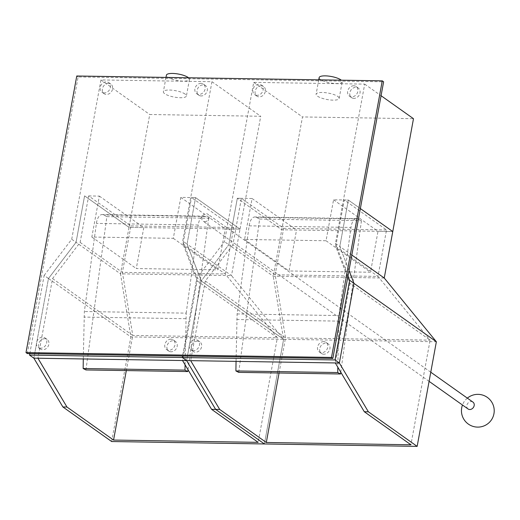 <?xml version="1.0" encoding="UTF-8"?>
<svg xmlns="http://www.w3.org/2000/svg" width="520" height="520" viewBox="0 0 520 520"><rect width="100%" height="100%" fill="white"/><g stroke="black" fill="none" stroke-linecap="round" stroke-linejoin="round"><path stroke-width="0.39" stroke-dasharray="2.6 1.95" d="M335.725 246.447L378.001 276.413L386.529 229.944L344.253 199.979L335.725 246.447L349.901 283.289L430.112 340.145L410.911 444.776M349.901 283.289L335.276 362.947M384.241 278.018L273.247 276.257L228.8 244.751L201.227 280.93L186.608 360.594L201.227 280.93L283.608 339.326L264.407 443.957L283.608 339.326L436.358 341.75M232.875 244.816L205.303 280.995L285.512 337.857L430.112 340.145L378.001 276.413L275.151 274.781L283.68 228.312L241.404 198.347L232.875 244.816L275.151 274.781L285.512 337.857L279.065 373.009M205.303 280.995L190.678 360.659M29.796 353.6L44.142 275.438L48.477 278.512L76.056 242.333L84.585 195.864L129.025 227.364L120.497 273.832L76.056 242.333L48.477 278.512L33.859 358.169L48.477 278.512L130.865 336.908L283.608 339.326L273.247 276.257L302.484 116.935L413.485 118.697M351.819 255.034L339.8 246.513L348.998 270.419L339.8 246.513L348.329 200.044L360.347 208.566L348.329 200.044L344.253 199.979M347.978 275.971L335.465 243.438L364.702 84.117L253.708 82.361L224.464 241.677L196.892 277.862L201.227 280.93L228.8 244.751L237.328 198.283L241.404 198.347M283.68 228.312L386.529 229.944M335.465 243.438L339.8 246.513L348.329 200.044L333.56 199.81L326.047 240.747L244.582 239.453L252.096 198.517L237.328 198.283L281.775 229.788L392.769 231.55L378.007 231.316L370.494 272.246L289.029 270.959L296.543 230.022L281.775 229.788L237.328 198.283L228.8 244.751L224.464 241.677M326.047 240.747L370.494 272.246M244.582 239.453L289.029 270.959M333.56 199.81L378.007 231.316M252.096 198.517L296.543 230.022M253.708 82.361L302.484 116.935M364.702 84.117L381.062 95.713M44.142 275.438L71.721 239.258L100.958 79.937L211.958 81.698L182.715 241.02L196.892 277.862L182.546 356.018L196.892 277.862L201.227 280.93L187.05 244.088L195.578 197.619L191.51 197.555L182.982 244.023L197.151 280.865L182.533 360.529M353.918 98.371A5.857 4.823 125.3 0 1 351.546 97.617A5.857 4.823 125.3 0 1 350.266 91.358A5.857 4.823 125.3 0 1 355.947 87.308A5.857 4.823 125.3 0 1 358.319 88.062A5.857 4.823 125.3 0 1 359.6 94.328A5.857 4.823 125.3 0 1 353.918 98.371M353.782 85.774A5.857 4.823 -54.7 0 0 348.101 89.823A5.857 4.823 -54.7 0 0 349.375 96.083A5.857 4.823 -54.7 0 0 351.748 96.837A5.857 4.823 -54.7 0 0 357.428 92.788A5.857 4.823 -54.7 0 0 356.154 86.528A5.857 4.823 -54.7 0 0 353.782 85.774M261.248 85.806A5.857 4.823 -54.7 0 0 255.561 89.856A5.857 4.823 -54.7 0 0 256.841 96.116A5.857 4.823 -54.7 0 0 259.214 96.87A5.857 4.823 -54.7 0 0 264.894 92.82A5.857 4.823 -54.7 0 0 263.614 86.56A5.857 4.823 -54.7 0 0 261.248 85.806M257.049 95.335A5.857 4.823 125.3 0 1 254.677 94.581A5.857 4.823 125.3 0 1 253.396 88.322A5.857 4.823 125.3 0 1 259.077 84.273A5.857 4.823 125.3 0 1 261.45 85.026A5.857 4.823 125.3 0 1 262.73 91.286A5.857 4.823 125.3 0 1 257.049 95.335M323.811 354.218A5.857 4.823 125.3 0 1 321.438 353.464A5.857 4.823 125.3 0 1 320.164 347.197A5.857 4.823 125.3 0 1 325.845 343.154A5.857 4.823 125.3 0 1 328.218 343.909A5.857 4.823 125.3 0 1 329.492 350.168A5.857 4.823 125.3 0 1 323.811 354.218M323.674 341.614A5.857 4.823 -54.7 0 0 317.993 345.663A5.857 4.823 -54.7 0 0 319.274 351.923A5.857 4.823 -54.7 0 0 321.646 352.677A5.857 4.823 -54.7 0 0 327.327 348.628A5.857 4.823 -54.7 0 0 326.047 342.368A5.857 4.823 -54.7 0 0 323.674 341.614M197.535 341.12A5.857 4.823 -54.7 0 0 191.854 345.163A5.857 4.823 -54.7 0 0 193.135 351.429A5.857 4.823 -54.7 0 0 195.507 352.183A5.857 4.823 -54.7 0 0 201.188 348.134A5.857 4.823 -54.7 0 0 199.908 341.874A5.857 4.823 -54.7 0 0 197.535 341.12M193.336 350.643A5.857 4.823 125.3 0 1 190.964 349.888A5.857 4.823 125.3 0 1 189.683 343.629A5.857 4.823 125.3 0 1 195.37 339.579A5.857 4.823 125.3 0 1 197.737 340.334A5.857 4.823 125.3 0 1 199.017 346.593A5.857 4.823 125.3 0 1 193.336 350.643M340.762 372.171L361.452 220.669L358.104 218.946A11.713 5.785 90.9 0 0 356.74 218.595A11.713 5.785 90.9 0 0 350.974 227.442L338.949 315.562L337.812 367.204M236.047 361.374L237.114 313.944L249.145 225.83A11.713 5.785 -89.1 0 1 254.904 216.977A11.713 5.785 -89.1 0 1 256.269 217.334L259.617 219.05L238.686 372.365M237.114 313.944L338.949 315.562M236.697 319.501L338.526 321.12M259.617 219.05L361.452 220.669M337.818 96.46A11.713 3.263 10.4 0 1 339.157 98.416A11.713 3.263 10.4 0 1 330.142 99.963A11.713 3.263 10.4 0 1 317.447 96.142A11.713 3.263 10.4 0 1 316.115 94.185A11.713 3.263 10.4 0 1 325.13 92.645A11.713 3.263 10.4 0 1 337.818 96.46M319.156 77.591A11.713 3.263 -169.6 0 0 320.495 79.547A11.713 3.263 -169.6 0 0 333.184 83.362A11.713 3.263 -169.6 0 0 342.199 81.822A11.713 3.263 -169.6 0 0 341.289 80.197M468.065 408.974A4.219 3.471 125.3 0 1 467.142 404.469A4.219 3.471 125.3 0 1 471.231 401.55A4.219 3.471 125.3 0 1 472.94 402.097M204.756 221.669A4.219 3.471 -54.7 0 0 208.845 218.751A4.219 3.471 -54.7 0 0 207.922 214.247A4.219 3.471 -54.7 0 0 206.213 213.701A4.219 3.471 -54.7 0 0 202.124 216.613A4.219 3.471 -54.7 0 0 203.047 221.124A4.219 3.471 -54.7 0 0 204.756 221.669M80.132 242.398L122.401 272.363L130.93 225.894L88.66 195.93L80.132 242.398L52.552 278.577L37.934 358.235M52.552 278.577L132.769 335.433L126.315 370.584M88.66 195.93L99.353 196.099L91.838 237.036L173.303 238.322L180.817 197.386L195.578 197.619L240.025 229.125L231.498 275.594L187.05 244.088L201.227 280.93L186.608 360.594L201.227 280.93L283.608 339.326L231.498 275.594L120.497 273.832L130.865 336.908L111.657 441.532M197.151 280.865L277.368 337.727L132.769 335.433L122.401 272.363L225.251 273.995L233.786 227.526L191.51 197.555M182.982 244.023L225.251 273.995L277.368 337.727L258.167 442.351M233.786 227.526L130.93 225.894M71.721 239.258L76.056 242.333L84.585 195.864L129.025 227.364L240.025 229.125L260.735 116.272L149.74 114.51L129.025 227.364L143.793 227.597L136.279 268.534L217.744 269.828L225.258 228.891L240.025 229.125L195.578 197.619L187.05 244.088L182.715 241.02M173.303 238.322L217.744 269.828M91.838 237.036L136.279 268.534M99.353 196.099L143.793 227.597M180.817 197.386L225.258 228.891M211.958 81.698L260.735 116.272M100.958 79.937L149.74 114.51M108.498 83.382A5.857 4.823 -54.7 0 0 102.817 87.431A5.857 4.823 -54.7 0 0 104.098 93.698A5.857 4.823 -54.7 0 0 106.47 94.452A5.857 4.823 -54.7 0 0 112.151 90.402A5.857 4.823 -54.7 0 0 110.87 84.136A5.857 4.823 -54.7 0 0 108.498 83.382M104.299 92.911A5.857 4.823 125.3 0 1 101.927 92.157A5.857 4.823 125.3 0 1 100.646 85.898A5.857 4.823 125.3 0 1 106.327 81.848A5.857 4.823 125.3 0 1 108.7 82.602A5.857 4.823 125.3 0 1 109.98 88.862A5.857 4.823 125.3 0 1 104.299 92.911M201.169 95.953A5.857 4.823 125.3 0 1 198.796 95.199A5.857 4.823 125.3 0 1 197.522 88.933A5.857 4.823 125.3 0 1 203.203 84.89A5.857 4.823 125.3 0 1 205.576 85.644A5.857 4.823 125.3 0 1 206.85 91.903A5.857 4.823 125.3 0 1 201.169 95.953M201.032 83.349A5.857 4.823 -54.7 0 0 195.351 87.399A5.857 4.823 -54.7 0 0 196.631 93.659A5.857 4.823 -54.7 0 0 199.004 94.413A5.857 4.823 -54.7 0 0 204.685 90.363A5.857 4.823 -54.7 0 0 203.405 84.103A5.857 4.823 -54.7 0 0 201.032 83.349M44.791 338.696A5.857 4.823 -54.7 0 0 39.104 342.745A5.857 4.823 -54.7 0 0 40.385 349.005A5.857 4.823 -54.7 0 0 42.757 349.759A5.857 4.823 -54.7 0 0 48.438 345.709A5.857 4.823 -54.7 0 0 47.157 339.45A5.857 4.823 -54.7 0 0 44.791 338.696M40.593 348.225A5.857 4.823 125.3 0 1 38.22 347.471A5.857 4.823 125.3 0 1 36.94 341.204A5.857 4.823 125.3 0 1 42.62 337.155A5.857 4.823 125.3 0 1 44.993 337.909A5.857 4.823 125.3 0 1 46.273 344.175A5.857 4.823 125.3 0 1 40.593 348.225M171.067 351.793A5.857 4.823 125.3 0 1 168.694 351.039A5.857 4.823 125.3 0 1 167.414 344.779A5.857 4.823 125.3 0 1 173.095 340.73A5.857 4.823 125.3 0 1 175.468 341.484A5.857 4.823 125.3 0 1 176.748 347.744A5.857 4.823 125.3 0 1 171.067 351.793M170.931 339.19A5.857 4.823 -54.7 0 0 165.25 343.239A5.857 4.823 -54.7 0 0 166.524 349.505A5.857 4.823 -54.7 0 0 168.896 350.259A5.857 4.823 -54.7 0 0 174.577 346.209A5.857 4.823 -54.7 0 0 173.297 339.944A5.857 4.823 -54.7 0 0 170.931 339.19M85.937 369.941L106.873 216.632L103.526 214.91A11.713 5.785 90.9 0 0 102.16 214.558A11.713 5.785 90.9 0 0 96.395 223.405L84.37 311.526L83.298 358.956M185.068 364.787L186.199 313.137L84.37 311.526M186.199 313.137L198.231 225.017A11.713 5.785 -89.1 0 1 203.989 216.171A11.713 5.785 -89.1 0 1 205.355 216.528L208.702 218.244L106.873 216.632M185.783 318.695L83.948 317.083M208.702 218.244L188.019 369.746M185.068 94.042A11.713 3.263 -169.6 0 0 172.38 90.22A11.713 3.263 -169.6 0 0 163.365 91.767A11.713 3.263 -169.6 0 0 164.703 93.717A11.713 3.263 -169.6 0 0 177.392 97.539A11.713 3.263 -169.6 0 0 186.407 95.992A11.713 3.263 -169.6 0 0 185.068 94.042M188.546 77.773A11.713 3.263 10.4 0 1 189.456 79.398A11.713 3.263 10.4 0 1 180.44 80.945A11.713 3.263 10.4 0 1 167.752 77.123A11.713 3.263 10.4 0 1 166.413 75.166M27.352 353.561L78.117 76.96L383.617 81.809M78.117 76.96L76.765 76.005M249.145 225.83L350.974 227.442M256.269 217.334L358.104 218.946M198.231 225.017L96.395 223.405M205.355 216.528L103.526 214.91M349.375 96.083L351.546 97.617M356.154 86.528L358.319 88.062M256.841 96.116L254.677 94.581M261.45 85.026L263.614 86.56M319.274 351.923L321.438 353.464M326.047 342.368L328.218 343.909M193.135 351.429L190.964 349.888M197.737 340.334L199.908 341.874M356.74 218.595L254.904 216.977M339.157 98.416L342.199 81.822M318.747 79.84L316.115 94.185M467.344 398.132A16.399 16.399 0 0 0 462.469 405.009M430.768 372.203L207.922 214.247M429.091 381.349L203.047 221.124M104.098 93.698L101.927 92.157M108.7 82.602L110.87 84.136M196.631 93.659L198.796 95.199M203.405 84.103L205.576 85.644M40.385 349.005L38.22 347.471M44.993 337.909L47.157 339.45M166.524 349.505L168.694 351.039M173.297 339.944L175.468 341.484M203.989 216.171L102.16 214.558M165.997 77.415L163.365 91.767M189.456 79.398L186.407 95.992"/><path stroke-width="0.78" d="M417.151 446.375L264.407 443.957L215.625 409.376L186.608 360.594L182.273 357.519L182.546 356.018L182.273 357.519L335.017 359.944L349.635 280.28L353.971 283.355L348.998 270.419L353.971 283.355L339.352 363.012L353.971 283.355L436.358 341.75L417.151 446.375L368.375 411.801L339.352 363.012L335.276 362.947L364.299 411.736L410.911 444.776L266.312 442.481L279.065 373.009M368.375 411.801L364.299 411.736M335.017 359.944L339.352 363.012L186.608 360.594L182.273 357.519L29.523 355.095L33.859 358.169L62.881 406.959L111.657 441.532L264.407 443.957L215.625 409.376L219.7 409.442L266.312 442.481M62.881 406.959L66.957 407.024L37.934 358.235L33.859 358.169L186.608 360.594L182.533 360.529L211.556 409.312L215.625 409.376L186.608 360.594L190.678 360.659L219.7 409.442M381.062 95.713L413.485 118.697L392.769 231.55L360.347 208.566L392.769 231.55L384.241 278.018L436.358 341.75M384.241 278.018L351.819 255.034M349.635 280.28L347.978 275.971M337.812 367.204L337.727 372.548L340.516 373.984L340.762 372.171M340.516 373.984L238.686 372.365L235.898 370.935L236.047 361.374M235.898 370.935L337.727 372.548M341.289 80.197A11.713 3.263 -169.6 0 0 340.86 79.866A11.713 3.263 -169.6 0 0 328.172 76.043A11.713 3.263 -169.6 0 0 319.156 77.591L318.747 79.84M430.768 372.203L472.94 402.097A4.219 3.471 125.3 0 1 473.863 406.601A4.219 3.471 125.3 0 1 469.768 409.519A4.219 3.471 125.3 0 1 468.065 408.974L429.091 381.349M66.957 407.024L113.562 440.063L126.315 370.584M211.556 409.312L258.167 442.351L113.562 440.063M29.523 355.095L29.796 353.6M83.298 358.956L83.148 368.511L85.937 369.941L187.772 371.56L184.983 370.13L83.148 368.511M184.983 370.13L185.068 364.787M188.019 369.746L187.772 371.56M165.997 77.415L166.413 75.166A11.713 3.263 10.4 0 1 175.428 73.626A11.713 3.263 10.4 0 1 188.117 77.448A11.713 3.263 10.4 0 1 188.546 77.773M382.259 80.847L383.617 81.809L332.852 358.404L27.352 353.561L26 352.599L331.494 357.442L382.259 80.847L76.765 76.005L26 352.599M332.852 358.404L331.494 357.442M462.469 405.009A16.399 16.399 0 0 0 491.212 420.212A16.399 16.399 0 0 0 467.344 398.132"/></g></svg>
